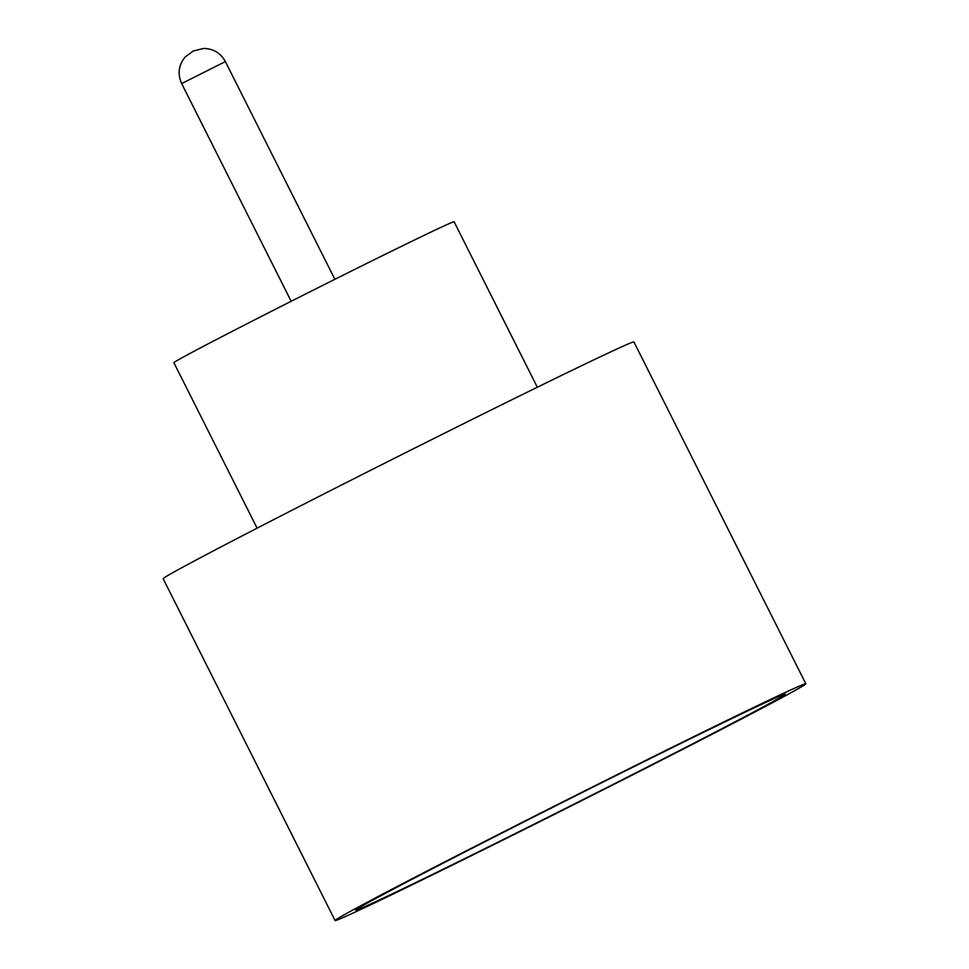 <?xml version="1.0" encoding="UTF-8"?>
<svg xmlns="http://www.w3.org/2000/svg" width="969" height="969" viewBox="0 0 969 969"><rect width="100%" height="100%" fill="white"/><g stroke="black" fill="none" stroke-linecap="round" stroke-linejoin="round"><path stroke-width="1.45" d="M702.937 732.6A240.324 3.355 -26.7 0 1 785.132 694.167A240.324 3.355 -26.7 0 1 665.873 757.564A240.324 3.355 -26.7 0 1 437.988 871.737A240.324 3.355 -26.7 0 1 355.756 910.121A240.324 3.355 -26.7 0 1 476.603 845.985A240.324 3.355 -26.7 0 1 702.937 732.6M257.1 528.166L173.887 362.697A156.833 2.192 -26.7 0 1 252.231 321.078A156.833 2.192 -26.7 0 1 400.439 246.841A156.833 2.192 -26.7 0 1 454.098 221.768L537.323 387.237M335.08 920.55L163.167 578.723A263.471 3.682 -26.7 0 1 294.794 508.81A263.471 3.682 -26.7 0 1 543.779 384.075A263.471 3.682 -26.7 0 1 633.92 341.96L805.833 683.787A263.471 3.682 -26.7 0 1 674.206 753.7A263.471 3.682 -26.7 0 1 425.221 878.435A263.471 3.682 -26.7 0 1 335.08 920.55A263.471 3.682 -26.7 0 1 466.707 850.637A263.471 3.682 -26.7 0 1 715.691 725.902A263.471 3.682 -26.7 0 1 805.833 683.787M181.651 83.564C177.375 73.898 178.575 64.996 185.285 56.844L193.376 50.969L203.708 48.45C213.434 48.68 220.653 53.065 225.365 61.58L181.651 83.564L291.16 301.286M192.456 51.454L193.146 51.091M225.365 61.58L334.874 279.302"/></g></svg>
